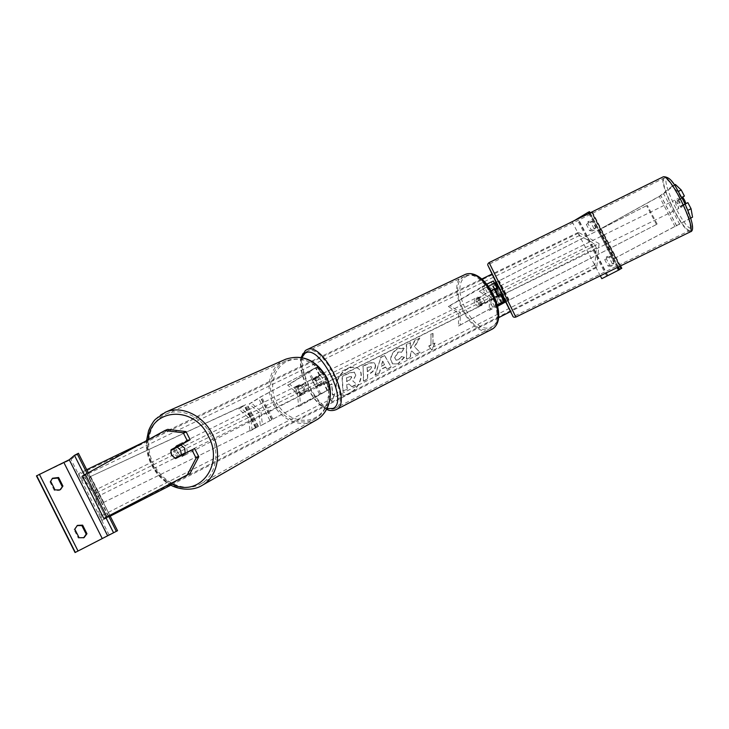 <?xml version="1.0" encoding="UTF-8"?>
<svg xmlns="http://www.w3.org/2000/svg" width="729" height="729" viewBox="0 0 729 729"><rect width="100%" height="100%" fill="white"/><g stroke="black" fill="none" stroke-linecap="round" stroke-linejoin="round"><path stroke-width="0.55" stroke-dasharray="3.65 2.73" d="M302.052 393.715L298.635 390.926L298.334 386.47L313.005 378.615L319.876 375.253L312.276 379.864L315.939 387.008L323.603 382.515L300.867 394.261L325.872 381.34L317.972 385.996L314.317 378.861L321.525 374.542L317.58 366.851L318.199 366.377L260.189 397.114L249.2 403.93L258.859 412.423L260.936 411.393L251.259 402.918L249.2 403.93M298.334 386.47L297.15 386.999L297.45 391.464L300.867 394.261M317.58 366.851L289.613 384.147L299.446 392.275L300.567 405.543L329.836 389.058L260.362 425.8L258.859 412.423M300.567 405.543L298.598 406.536L297.45 393.268L287.636 385.122L315.921 367.544L261.429 396.567L251.259 402.918M298.598 406.536L327.121 390.507L320.714 393.66L262.422 424.77L260.936 411.393M297.15 386.999L321.525 374.542M262.422 424.77L260.362 425.8M289.613 384.147L287.636 385.122M299.446 392.275L297.45 393.268M312.276 379.864L314.317 378.861M315.939 387.008L317.972 385.996M60.516 489.569L59.231 490.426L54.311 490.453L49.991 481.869L50.666 481.313M83.662 537.82L79.124 537.756M52.187 478.543L49.991 481.869M36.45 475.9L71.014 459.516L78.431 453.274M75.06 552.546L109.068 534.867L71.014 459.516M77.092 525.609L74.03 529.564L78.368 538.166M599.074 243.559L596.732 267.534L594.818 264.855L596.44 247.96L594.062 243.395L579.491 235.494L578.389 232.378L599.074 243.559L95.882 493.314L102.087 520.315L110.207 516.168L88.191 472.592M109.068 534.867L117.551 530.703M74.03 529.564L74.777 529.136M54.311 490.453L55.003 489.915M321.197 385.422C323.712 384.256 319.065 375.007 316.696 376.446L316.614 376.483C314.135 377.695 318.764 386.88 321.143 385.45L321.197 385.422M312.294 380.438L314.737 379.226L315.393 377.084L317.425 377.622L312.294 380.438L315.493 386.689L318.19 385.122L314.964 378.834M318.19 385.122L320.642 383.901L319.922 386.06L317.935 385.468L315.493 386.689M477.668 297.186L479.919 297.478L481.951 296.475L476.693 299.327L477.668 297.186M480.867 305.825C483.837 304.43 479.582 296.001 476.739 297.642L476.648 297.687C475.144 301.952 476.529 304.676 480.803 305.861L480.867 305.825M482.871 303.182L481.814 305.351L479.636 305.004L484.903 302.171L479.636 305.004M484.903 302.171L481.951 296.475M478.725 298.325L481.659 303.993M320.642 383.901L317.935 385.468M314.737 379.226L317.425 377.622M476.693 299.327L479.919 297.478M479.172 306.672C482.133 305.278 477.878 296.84 475.044 298.48L474.953 298.526C473.449 302.79 474.834 305.515 479.099 306.699L479.172 306.672M323.229 384.402C325.745 383.244 321.115 374.004 318.728 375.444L318.655 375.481C316.158 376.702 320.796 385.878 323.175 384.438L323.229 384.402M306.472 351.724C291.226 360.29 320.414 417.334 335.413 408.213L335.431 408.204C351.907 401.761 322.464 342.202 307.283 351.269L306.472 351.724M463.717 276.838C445.537 286.679 472.529 338.903 490.398 328.396L490.417 328.387C509.617 320.341 482.78 266.039 464.692 276.318L463.717 276.838M178.177 457.192L175.625 458.559M173.748 449L174.368 453.812L177.475 456.919M167.652 429.363L86.933 473.677L90.697 477.395L86.633 479.427L82.377 476.019M108.976 516.788L106.215 518.201L86.633 479.427M109.86 515.321L90.697 477.395M178.395 457.256L194.661 448.599M180.364 445.565L170.887 450.54L170.777 452.035M185.221 453.447L182.997 456.108C180.118 457.174 177.694 456.135 175.716 453.001C174.222 449.456 174.805 446.813 177.466 445.064L180.674 444.818M184.2 453.994L181.986 456.636L178.705 456.919M304.394 387.792C305.606 390.708 305.068 392.922 302.79 394.444C300.275 395.391 298.197 394.571 296.548 391.983C295.318 389.04 295.874 386.807 298.216 385.295C300.703 384.402 302.763 385.24 304.394 387.792M300.02 394.189L305.624 391.218L303.483 394.088L300.02 394.189L301.405 393.487L298.635 390.926L298.088 387.181L296.694 387.874L298.908 384.958L302.289 384.876L296.694 387.874M305.624 391.218L307 390.507L306.453 386.753L303.674 384.192L302.289 384.876M303.674 384.192L298.088 387.181M301.405 393.487L307 390.507M174.14 448.326L176.454 445.574L179.708 445.337M303.237 388.375C304.458 391.291 303.92 393.514 301.633 395.045C299.118 395.984 297.031 395.164 295.382 392.567C294.151 389.623 294.707 387.391 297.049 385.878C299.537 384.976 301.606 385.814 303.237 388.375M177.411 452.153C179.38 455.279 181.803 456.308 184.674 455.251C187.271 453.493 187.836 450.859 186.36 447.36C184.41 444.271 182.013 443.223 179.161 444.225C176.5 445.975 175.917 448.608 177.411 452.153M210.59 434.402C201.578 416.614 180.965 407.32 166.239 414.026C149.272 420.751 143.44 445.674 153.919 464.719C163.369 483.537 185.995 492.868 201.104 483.701C215.83 475.745 220.477 452.499 210.59 434.402M274.705 403.593C265.939 387.737 271.525 366.632 286.388 360.718C301.806 355.852 314.491 361.302 324.451 377.066C332.679 392.056 328.269 411.666 315.365 418.665C302.116 426.684 282.579 419.293 274.705 403.593M674.425 184.993L672.083 186.205L677.852 191.718L681.032 197.778L678.526 199.555L681.834 197.841L685.26 204.357L687.866 202.644M678.526 199.555L681.943 206.07L685.078 204.084M690.691 218.19L614.574 258.403L599.466 229.48L662.105 194.916L675.4 184.483M672.083 186.205L659.845 196.01L599.466 229.48M687.83 210.38L689.224 218.864L614.574 258.403M687.684 210.453L684.504 204.384M689.224 218.864L690.664 218.117M612.925 259.242L597.789 230.255M681.032 197.778L681.779 197.395M677.852 191.718L678.471 191.399M681.943 206.07L685.26 204.357M685.014 203.947L681.989 198.288L678.225 200.138L678.125 198.543L679.209 199.445L678.225 200.138M678.198 203.774L676.858 199.163L679.583 202.826L680.922 207.437L678.198 203.774M682.107 198.024L679.209 199.445M502.418 294.944L498.399 286.761M497.752 288.493L495.328 289.896M498.098 295.537L500.231 294.534M682.991 197.586L681.989 198.288M684.85 204.056L681.086 205.906L682.08 205.241L682.18 206.826L681.086 205.906M682.08 205.241L684.959 203.828M502.463 289.978L500.449 285.75L502.463 289.978M677.478 203.865L674.762 200.193L676.111 204.794L678.817 208.467L677.478 203.865M672.585 207.227C680.458 222.482 686.18 230.227 689.762 230.482C691.857 227.521 689.005 217.789 681.214 201.286C673.204 185.877 667.491 178.14 664.064 178.058C662.023 181.248 664.857 190.971 672.585 207.227M502.436 288.994L515.184 315.766L502.481 290.652L489.751 263.916L502.436 288.994M594.017 228.624L590.718 222.309L587.61 222.044L586.326 224.414L589.633 230.756L592.704 231.02L594.017 228.624L595.62 227.703L594.162 230.173L591.228 229.826L587.911 223.475L589.205 221.106L592.312 221.37L595.62 227.703M612.369 263.78L609.061 257.446L606.118 257.164L604.724 259.661L608.032 266.012L610.948 266.304L612.369 263.78L614.018 262.923L612.588 265.456L609.672 265.156L606.355 258.795L607.749 256.298L610.702 256.581L614.018 262.923M621.791 268.299L620.798 268.801L591.52 212.731L574.17 220.705M620.798 268.801L601.808 278.669M600.313 275.817L572.183 221.898M589.524 211.674L577.04 219.311L591.52 212.731M619.741 269.53L606.701 276.154L619.677 269.402M617.135 267.598L588.859 213.46M609.061 257.446L610.702 256.581M604.724 259.661L606.355 258.795M608.032 266.012L609.672 265.156M590.718 222.309L592.312 221.37M586.326 224.414L587.911 223.475M589.633 230.756L591.228 229.826M497.224 288.757L500.176 294.434M492.749 307.21L489.132 300.22L480.438 305.096C478.142 303.601 477.021 301.442 477.076 298.608L485.724 293.65L482.106 286.67L448.353 306.472L458.659 313.251L458.45 326L497.533 304.676M489.132 300.22L495.009 297.104M458.45 326L460.099 325.17L460.318 312.431L450.012 305.661L491.319 282.041L491.875 283.973L479.217 291.372L480.812 290.589L491.182 297.113L489.587 297.906L479.217 291.372M491.665 290.552L478.771 297.769C478.707 300.603 479.828 302.763 482.133 304.257L498.408 295.965L496.741 292.785M497.807 305.879L490.735 309.734L491.182 297.113M493.378 280.984L493.834 282.952L480.812 290.589M497.789 305.816L489.141 310.536L489.587 297.906M460.099 325.17L497.543 304.722M482.106 286.67L486.954 284.037M501.935 302.526L498.326 295.555L501.944 302.526M491.628 290.497L485.724 293.65M489.141 310.536L490.735 309.734M448.353 306.472L450.012 305.661M458.659 313.251L460.318 312.431M478.771 297.769L477.076 298.608M482.133 304.257L480.438 305.096M498.408 295.965L500.431 294.917M248.416 417.608L250.521 416.56L252.097 429.964L258.093 426.556L102.142 503.174L256.152 427.513L250.02 431.012L248.416 417.608L238.802 409.015L244.771 405.206L89.02 477.213L245.591 404.641L238.802 409.015M250.521 416.56L240.889 407.994M103.718 502.327L90.578 476.319M102.142 503.174L89.02 477.213M252.097 429.964L250.02 431.012M498.627 305.761L499.128 293.167L488.74 286.707L498.718 281.002L647.316 205.296L495.966 282.378M505.561 301.915L657.175 224.122L505.58 301.961M497.05 306.554L497.861 306.144L497.05 306.554L497.552 293.951L487.163 287.481L488.74 286.707M494.526 283.207L487.163 287.481M657.175 224.122L647.316 205.296M656.474 224.523L646.632 205.733M499.128 293.167L497.552 293.951M348.125 368.728C337.919 373.348 332.187 389.687 339.195 393.87C341.965 395.647 345.382 395.546 349.437 393.56C359.588 388.812 365.229 372.574 358.057 368.427C355.378 366.769 352.061 366.869 348.125 368.728M347.842 368.51C337.636 373.13 331.905 389.468 338.912 393.642C341.691 395.419 345.099 395.318 349.155 393.341C359.306 388.593 364.947 372.355 357.775 368.209C355.087 366.55 351.779 366.651 347.842 368.51M334.957 393.906L332.679 395.063L331.977 383.973L329.681 385.122L330.401 396.212L328.123 397.369L331.914 401.333L334.957 393.906L332.406 394.836L331.695 383.746L329.681 385.122M398.353 363.762L392.794 364.063L390.872 359.926C391.108 355.087 393.551 351.296 398.198 348.553L404.258 348.608L401.36 352.435L398.234 352.28L394.936 357.839L395.956 360.162L398.399 360.053L401.542 356.681L404.513 357.356L398.353 363.762L392.503 363.853L390.58 359.716C390.826 354.877 393.268 351.086 397.906 348.344L403.365 347.943L404.258 348.608M380.31 370.022L379.381 373.111L375.253 375.207L380.884 357.483L384.721 355.57L391.181 367.115L386.981 369.248L385.869 367.206L380.028 369.803L379.381 373.111M596.732 267.534L510.428 311.638M498.408 317.78L170.932 485.131M375.654 365.42C375.49 369.038 373.476 371.845 369.585 373.84L367.589 374.852L367.753 379.016L363.707 381.076L363.069 366.395L369.384 363.242L374.424 362.659L375.362 365.202C375.207 368.819 373.184 371.626 369.302 373.622L367.589 374.852M419.849 338.037L415.284 340.315L410.555 348.635L410.473 342.721L406.582 344.662L406.809 359.178L410.664 357.219L410.618 353.492L412.003 351.15L415.548 354.741L420.132 352.408L414.655 346.922L419.849 338.037L414.992 340.115L410.263 348.426L410.181 342.512L406.29 344.452L406.527 358.969L410.381 357.01L410.327 353.292L411.721 350.941L415.266 354.531L419.849 352.207L414.364 346.722L419.558 337.828M430.985 345.227L430.976 334.411L433.026 333.381L433.017 344.197L435.049 343.168L431.996 350.266L428.944 346.257L430.985 345.227L430.976 334.411M102.087 520.315L99.946 516.597L95.563 497.57L92.492 491.492L80.272 477.623L78.522 473.65L95.882 493.314M578.389 232.378L491.957 274.095M481.769 279.016L143.021 442.521M86.724 469.695L78.522 473.65M355.87 375.016L353.027 381.13L356.818 384.447L352.08 386.853L348.845 383.937L347.022 384.857L347.268 389.295L343.113 391.409L342.275 376.629L349.419 373.057L354.376 372.227L355.87 375.016L352.745 380.912L356.818 384.447M352.08 386.853L348.562 383.718L346.74 384.63L346.986 389.076L342.83 391.181L341.992 376.401L349.127 372.838L354.376 372.227M354.094 372.009L355.588 374.797M351.797 386.634L356.536 384.219M381.431 366.286L384.639 364.664L382.916 361.338L381.149 366.067L384.639 364.664M384.356 364.454L382.916 361.338M379.098 372.893L375.253 375.207M374.97 374.988L380.884 357.483M380.593 357.274L384.721 355.57M384.429 355.36L391.181 367.115M390.89 366.906L386.981 369.248M386.689 369.038L385.869 367.206M385.586 366.997L380.028 369.803M382.634 361.128L381.149 366.067M371.617 367.598L371.17 366.569L367.298 367.79L367.452 371.681L369.375 370.706L371.626 367.635L370.888 366.359L368.92 366.623L367.298 367.79M367.015 367.58L367.452 371.681M367.17 371.462L369.093 370.496L371.334 367.38M367.307 374.633L367.753 379.016M367.471 378.798L363.707 381.076M363.425 380.857L363.069 366.395M362.787 366.177L369.102 363.024L374.132 362.45L375.654 365.375M403.966 348.398L401.36 352.435M400.786 352.034L397.943 352.071L394.644 357.666L395.674 359.953L398.107 359.844L401.542 356.681M401.26 356.472L404.513 357.356M404.221 357.146L398.07 363.552M430.684 334.21L433.026 333.381M433.017 344.197L432.734 333.18M432.725 343.997L435.049 343.168M434.757 342.967L431.996 350.266M431.714 350.066L428.944 346.257M428.652 346.056L430.693 345.027M330.401 396.212L327.84 397.15L331.631 401.114L334.675 393.678M330.128 395.984L329.399 384.903M351.724 377.358L351.323 376.465L349.382 376.729L346.658 378.096L346.849 381.65L349.592 380.274L351.724 377.358L351.041 376.246L346.375 377.877L346.567 381.431L349.309 380.055L351.442 377.139M329.18 389.468L325.234 381.777M319.566 394.207L315.593 386.434M319.457 375.553L315.511 367.863M313.005 378.615L309.041 370.87M269.876 420.405L258.476 398.089M271.963 419.357L260.572 397.059M327.121 390.507L323.175 382.807M272.837 418.893L261.429 396.567M320.714 393.66L316.751 385.905M311.848 379.135L307.866 371.371M271.616 419.476L260.189 397.114M108.667 516.178L86.979 473.258M106.215 518.201L84.263 474.752M463.917 275.061L463.043 275.535C443.979 285.914 472.328 340.735 491.1 329.69M465.804 276.756C482.862 264.372 510.965 318.537 491.729 326.783C474.351 337.09 448.089 286.315 465.804 276.756M301.879 357.575C296.32 370.551 313.206 404.868 326.984 408.595M336.16 409.634C320.405 419.211 289.75 359.351 305.743 350.303M109.76 515.376L88.282 472.875M108.238 516.187L86.824 473.795M148.124 439.724C147.112 448.39 148.725 456.873 152.972 465.166C157.355 473.321 163.351 479.409 170.969 483.436M202.17 485.359C186.287 495.064 162.458 485.259 152.525 465.457C141.636 445.647 147.504 419.713 165.027 412.404M324.852 376.884C332.889 391.91 328.178 411.138 315.11 417.726C302.152 424.533 284.237 417.371 276.592 402.618C268.764 387.965 272.956 369.038 285.814 362.067C298.562 354.886 317.006 361.748 324.852 376.884M285.121 359.488C269.921 366.022 264.417 387.837 273.475 404.249C281.722 420.679 302.116 428.47 316.049 420.159M679.729 224.359L663.755 193.905M675.145 226.746L659.216 196.365M676.74 225.935L660.839 195.627M676.64 225.954L660.665 195.509M683.237 200.32C675.136 184.838 669.486 177.375 666.288 177.931C664.766 181.658 667.582 191.062 674.744 206.143C682.399 220.905 687.976 228.423 691.502 228.706C693.479 225.698 690.727 216.24 683.237 200.32M690.418 231.804C686.654 231.53 680.64 223.384 672.375 207.364C664.31 190.397 661.312 180.191 663.39 176.746M502.172 295.063L498.153 286.88M489.104 262.604L515.831 317.079M607.831 275.562L578.225 218.828M620.005 266.194L591.884 212.358M621.39 268.5L592.085 212.394M617.837 267.251L589.561 213.114M619.331 269.739L589.141 211.939M607.485 275.762L577.751 218.791M494.936 289.003L491.319 282.05L494.927 289.003M487.428 292.812L483.81 285.841M503.256 302.899L493.15 283.408M501.215 302.854L497.561 295.81M494.189 289.304L491.537 284.192M494.453 306.353L490.836 299.373M501.579 302.681L497.925 295.628M494.563 289.14L491.875 283.973M503.967 302.489L493.834 282.952M255.997 427.613L244.625 405.324M258.093 426.556L246.73 404.294M257 427.012L245.591 404.641M255.451 427.841L244.042 405.497M506.691 301.359L496.695 282.087M501.588 295.354L497.388 287.253M509.17 300.029L499.146 280.701M508.724 300.293L498.718 281.002M578.316 233.234L78.759 474.625M595.994 267.115L101.468 519.595M594.818 264.855L99.946 516.597M596.44 247.96L95.563 497.57M594.062 243.395L92.492 491.492M579.491 235.494L80.272 477.623M329.836 389.058L325.872 381.34M319.876 375.253L315.921 367.544M327.558 390.234L323.603 382.515M322.154 374.086L318.199 366.377M60.17 489.852L60.871 489.323M83.279 538.038L84.045 537.638M76.718 525.809L77.465 525.381M51.85 478.807L52.524 478.242M316.696 376.446L315.466 377.048M477.759 297.14L476.739 297.642M481.814 305.351L480.803 305.861M321.143 385.45L319.922 386.06M301.068 357.429C297.031 372.428 312.194 403.201 326.61 409.306M475.044 298.48L318.728 375.444M490.398 328.396L335.413 408.213M464.692 276.318L307.283 351.269M479.099 306.699L323.175 384.438M146.556 440.58C145.955 449.255 147.741 457.648 151.924 465.749C156.179 473.722 161.993 479.901 169.374 484.275M181.986 456.636L182.997 456.108M302.79 394.444L303.483 394.088M298.216 385.295L298.908 384.958M176.454 445.574L177.466 445.064M301.633 395.045L184.674 455.251M286.388 360.718L166.239 414.026M315.365 418.665L201.104 483.701M297.049 385.878L179.161 444.225M488.084 265.684L512.769 315.994M678.125 198.543L676.858 199.163M682.18 206.826L680.922 207.437M500.449 285.75L674.762 200.193M515.184 315.766L689.762 230.482M489.751 263.916L664.064 178.058M504.468 293.942L678.817 208.467M592.704 231.02L594.308 230.1M610.948 266.304L612.588 265.447M618.411 266.978L590.135 212.841M606.701 276.154L577.04 219.311M620.552 265.93L592.449 212.13M606.118 257.164L607.749 256.298M587.61 222.044L589.205 221.106M258.412 426.356L247.031 404.057M256.152 427.513L244.771 405.206"/><path stroke-width="1.09" d="M60.516 489.569L62.922 486.07L59.933 489.897L55.003 489.915L50.666 481.313L52.524 478.242L58.602 477.504L62.922 486.07M77.092 525.609L81.876 525.582L86.195 534.138L86.961 533.728L82.632 525.144L77.465 525.381L74.777 529.136L79.124 537.756L84.017 537.656L86.961 533.728M86.195 534.138L83.662 537.82M62.22 486.617L57.91 478.069L52.187 478.543M170.932 485.131L110.207 516.168L117.551 530.703L75.06 552.546L36.45 475.9L69.246 459.744L74.458 455.333L78.431 453.274L88.191 472.592M81.876 525.582L82.632 525.144M57.91 478.069L58.602 477.504M170.777 452.035L171.579 455.087L175.625 458.559L191.927 449.875L196.083 458.058L198.798 456.755L194.661 448.599L191.927 449.875M177.475 456.919L178.177 457.192M198.798 456.755L190.059 473.486L103.81 518.465L106.215 518.201L113.569 532.753M164.836 430.557L167.652 429.363L186.004 431.586L183.243 432.789L164.836 430.557L82.377 476.019L103.81 518.456M190.059 473.486L108.366 516.114L110.261 516.123L109.86 515.321M110.261 516.123L108.976 516.788M173.748 449L190.141 439.724L186.004 431.586M190.141 439.724L187.399 440.963L183.243 432.789M187.326 474.843L196.083 458.058M187.399 440.963L171.133 449.711L170.896 450.531L177.302 447.096L180.619 450.258L181.357 454.805L184.401 453.247L184.2 453.994M173.921 448.444L171.133 449.711M178.705 456.919L177.985 456.664L174.924 458.231L171.625 455.069L170.887 450.54M180.674 444.818L184.683 448.207L185.221 453.447M174.924 458.231L181.357 454.805M173.994 448.873L174.14 448.326M179.708 445.337L180.364 445.565L177.302 447.096M177.985 456.664L184.401 453.247M690.664 218.117L692.55 217.142L691.046 208.713L687.866 202.644L685.078 204.084M691.046 208.713L687.83 210.38M692.55 217.142L690.691 218.19M681.779 197.395L684.394 196.037L681.205 189.977L675.4 184.483L674.425 184.993M678.471 191.399L681.205 189.977M684.394 196.037L681.961 197.75M682.107 198.024L682.991 197.586L684.64 200.347L685.871 203.382L685.014 203.947M497.169 287.363L498.399 286.761L502.418 294.944L501.188 295.555L500.577 294.243L498.107 295.455L495.283 289.705L497.752 288.493L497.169 287.363L497.707 288.52M498.098 295.537L495.283 289.705M500.577 294.243L501.188 295.555M495.009 297.104L500.586 294.407M684.959 203.828L685.871 203.382M617.135 267.598L618.484 270.186L601.808 278.669L600.313 275.817M619.677 269.402L621.791 268.299L620.552 265.93M574.17 220.705L588.221 212.239L589.515 211.665L590.135 212.841M588.859 213.46L588.221 212.239M618.484 270.186L619.741 269.53L618.411 266.978M496.741 292.785L495.055 289.504L497.224 288.757M497.533 304.676L504.003 301.46L503.967 302.489L497.807 305.879M495.055 289.504L494.927 289.003L491.665 290.552M497.543 304.722L501.944 302.526L502.008 303.501L497.789 305.816M486.954 284.037L493.378 280.984L496.987 287.937L491.628 290.497M497.078 288.456L493.36 280.975M505.58 301.961L497.861 306.144L505.115 302.152L501.588 295.354M495.966 282.378L494.526 283.207M510.428 311.638L498.408 317.78M491.957 274.095L481.769 279.016M143.021 442.521L86.724 469.695M78.039 551.024L39.357 474.26M102.206 538.458L63.915 462.614M75.333 552.418L36.678 475.7M116.321 531.341L108.667 516.178M86.979 473.258L77.183 453.866M84.263 474.752L74.458 455.333M107.6 535.687L69.246 459.744M305.743 350.303L306.617 349.811C322.573 340.279 353.51 402.918 336.169 409.634L491.1 329.69C511.284 321.289 483.099 264.19 464.091 274.979L463.917 275.061M326.984 408.595L332.998 408.44C349.428 401.816 318.801 342.147 304.831 353.501L301.879 357.575M106.826 516.843L85.284 474.187M170.969 483.436C198.051 499.165 225.197 465.594 208.12 435.669C193.194 404.704 150.575 408.422 148.124 439.724M165.027 412.404L165.547 412.177C181.011 405.196 202.607 414.956 212.057 433.618C222.436 452.6 217.579 476.985 202.17 485.359L316.258 420.041C329.772 412.669 334.365 392.111 325.735 376.383C315.293 359.853 301.988 354.121 285.823 359.178L285.121 359.488M316.049 420.159L316.258 420.041C330.037 412.477 334.611 391.856 326.027 376.237C315.666 359.752 302.271 354.066 285.823 359.178L165.547 412.177L155.496 419.239C151.978 422.62 148.452 430.639 148.461 431.213L146.556 440.58M663.39 176.746L663.426 176.728C667.026 176.801 673.031 184.938 681.442 201.131C689.634 218.472 692.623 228.696 690.418 231.804L515.831 317.079L489.104 262.604C487.728 263.67 487.391 264.7 488.084 265.684M498.153 286.88L488.084 265.684L500.34 290.051L512.751 315.958L502.172 295.063M621.245 268.582L620.005 266.194M619.176 269.83L617.837 267.251M589.561 213.114L588.923 211.902M500.376 294.489L503.994 301.46L500.386 294.498M501.652 303.701L501.215 302.854M497.561 295.81L494.189 289.304M502.008 303.501L501.579 302.681M497.925 295.628L494.563 289.14M497.388 287.253L495.109 282.861M491.1 329.69C512.268 319.858 484.821 264.272 464.091 274.979L306.617 349.811L305.487 350.439L301.068 357.429M326.61 409.306C329.326 410.874 332.515 410.974 336.16 409.634M169.374 484.275C176.828 489.259 191.991 491.811 202.17 485.359M489.104 262.604L663.426 176.728C672.493 176.892 675.819 187.991 683.255 200.293C691.766 217.953 695.184 230.865 690.418 231.804M512.769 315.994C513.025 317.088 514.045 317.452 515.831 317.079"/></g></svg>
